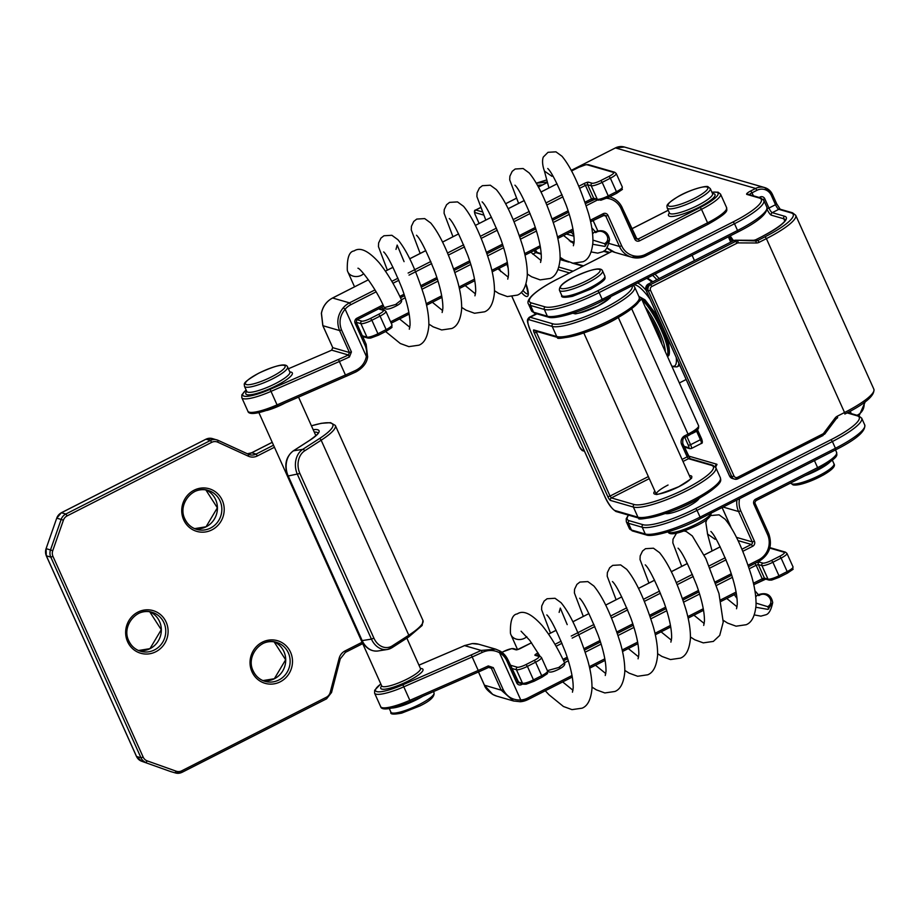 <?xml version="1.0" encoding="UTF-8"?>
<svg xmlns="http://www.w3.org/2000/svg" width="920" height="920" viewBox="0 0 920 920"><rect width="100%" height="100%" fill="white"/><g stroke="black" fill="none" stroke-linecap="round" stroke-linejoin="round"><path stroke-width="1.38" d="M699.108 498.364A18.906 3.818 155.8 0 1 687.447 506.782A18.906 3.818 155.8 0 1 665.413 513.498M542.685 184.862L537.418 185.288M536.233 183.195L546.997 182.091M546.399 180.078L545.433 180.331L546.399 180.067M380.846 683.997A28.819 5.83 -24.2 0 0 378.43 691.828A28.819 5.83 -24.2 0 0 402.879 684.79L410.469 701.719C383.249 712.804 380.995 708.216 380.661 706.663A30.716 6.21 -24.2 0 0 409.779 700.373L478.159 670.496A94.507 19.113 -24.2 0 0 488.278 665.931L493.315 667.655L503.182 689.597C506.943 696.808 512.808 700.281 520.778 700.005L499.537 652.751C493.982 649.853 488.209 649.738 482.218 652.429A94.507 19.113 155.8 0 1 472.086 656.995L403.707 686.872A30.716 6.21 155.8 0 1 374.589 693.151L374.659 690.276L380.811 683.928M355.499 370.472L355.994 371.864A92.609 18.733 155.8 0 1 346.058 376.337L277.679 406.214C250.47 417.346 248.216 412.758 247.882 411.205A30.716 6.21 -24.2 0 0 276.989 404.915L345.368 375.038A94.507 19.113 -24.2 0 0 355.499 370.472C361.399 367.551 365.022 362.871 366.367 356.431L345.126 309.178C339.871 315.548 338.686 322.483 341.561 329.981L351.428 351.934L349.428 356.971A94.507 19.113 155.8 0 1 339.308 361.537L270.917 391.414A30.716 6.21 155.8 0 1 241.81 397.693L241.868 394.818L246.1 389.953M520.409 701.719A20.792 19.803 -73.9 0 0 527.816 699.625L527.608 698.096A18.906 18.009 106.1 0 1 520.778 700.005L520.352 701.73L513.59 700.994L501.204 690.172L491.337 668.219L488.623 667.437M478.526 671.991L484.529 685.354L492.694 694.393A20.792 19.803 106.1 0 0 496.857 696.164L492.694 694.393M402.879 684.79L471.258 654.913A92.609 18.733 -24.2 0 0 481.183 650.44L495.673 649.14L499.928 650.957L499.537 652.751A18.906 18.009 106.1 0 1 506.874 660.939L516.729 682.881A3.783 3.599 106.1 0 0 521.536 684.595L522.755 683.974M472.167 643.586L464.508 645.621A34.971 7.072 155.8 0 1 460.92 647.197L419.002 665.16M376.084 291.858L350.808 304.716L349.497 302.864L332.568 297.999L368.391 279.783L332.66 297.999A20.792 19.803 106.1 0 0 321.448 313.363L322.909 325.737L332.775 347.691L349.45 352.509L339.584 330.556C336.386 322.379 337.605 314.789 343.252 307.774A20.792 19.803 -73.9 0 1 349.497 302.864L374.957 289.926M328.198 351.716L331.695 350.129L332.695 347.622L331.717 350.163A34.971 7.072 155.8 0 1 328.141 351.739L288.385 368.77L328.141 351.739M351.428 351.934L349.45 352.509L348.404 354.982L349.428 356.971M460.977 647.174L464.485 645.587L481.183 650.44L482.218 652.429M488.278 665.931L488.807 667.345L491.337 668.219L493.315 667.655M471.258 654.913L478.848 671.841L488.773 667.322A92.609 18.733 155.8 0 1 478.848 671.795L410.469 701.672L478.814 671.818M357.938 268.226C359.95 267.823 376.027 288.19 384.261 307.659L395.611 304.497L401.476 299.874C394.611 285.108 387.182 272.734 379.178 262.752C368.483 250.792 360.134 246.859 354.131 250.918C349.255 251.493 346.978 257.864 347.3 270.066A9.453 7.716 -7.7 0 0 347.599 271.296A9.453 7.716 -7.7 0 0 361.307 275.333A9.453 7.716 -7.7 0 0 363.664 273.665M591.203 251.942L597.758 253.138L602.428 251.861C605.601 251.217 607.982 247.112 609.581 239.556L604.831 246.399L592.779 244.283M592.94 240.12L604.589 243.673C612.755 238.935 603.382 227.228 595.734 232.633L594.619 232.058M560.119 257.335L564.431 260.084L572.964 263.189L583.015 261.74C588.558 259.578 591.847 253.115 592.905 242.362C593.112 234.151 591.686 224.641 588.639 213.831C580.117 186.599 571.228 167.405 561.993 156.25L555.944 151.834L548.009 152.306L543.651 156.699C543.018 156.78 541.202 162.334 544.456 171.097L551.954 176.306M546.687 669.116L547.4 670.645L558.739 667.494L564.615 662.86C557.75 648.106 550.309 635.731 542.317 625.749C531.61 613.789 523.261 609.845 517.27 613.916C512.382 614.48 510.105 620.862 510.439 633.052A9.453 7.716 -7.7 0 0 510.738 634.282A9.453 7.716 -7.7 0 0 524.434 638.319A9.453 7.716 -7.7 0 0 526.803 636.663M754.342 614.928L760.886 616.135L765.567 614.859C768.74 614.215 771.121 610.109 772.708 602.543L767.97 609.396L755.918 607.269M756.067 603.117L767.717 606.671C775.894 601.921 766.521 590.214 758.873 595.631L757.746 595.044M706.951 519.374L705.824 522.502L707.595 534.083L715.081 539.304M732.262 241.293L728.881 236.566M730.135 235.934L733.527 240.649L730.135 235.934M668.058 485.024A18.906 3.818 -24.2 0 0 656.27 494.028M689.344 475.582A20.792 4.209 155.8 0 1 678.891 486.68A20.792 4.209 155.8 0 1 659.26 493.948A20.792 4.209 155.8 0 1 654.867 491.084M575.425 312.397A18.906 3.818 -24.2 0 0 575.08 313.375M610.535 296.769A20.792 4.209 155.8 0 1 597.712 306.038A20.792 4.209 155.8 0 1 573.022 313.202M508.197 268.145A22.206 5.037 63 0 1 507.023 264.281M649.279 478.63L611.363 497.916L634.271 504.539A44.413 8.981 -24.2 0 0 685.803 488.681A44.413 8.981 -24.2 0 0 711.379 465.313L688.47 458.7L683.008 461.472M615.031 510.565A1.886 1.805 106.1 0 0 616.147 511.554L639.055 518.178A1.886 1.805 106.1 0 1 637.939 517.189A46.31 9.361 -24.2 0 0 686.872 503.022A46.31 9.361 -24.2 0 0 720.371 477.767L715.817 467.636A46.31 9.361 155.8 0 1 687.113 490.532A46.31 9.361 155.8 0 1 633.385 507.058L610.477 500.434A3.783 0.862 63 0 1 607.856 496.742L534.255 332.971A3.783 0.862 63 0 1 533.841 329.923L556.749 336.536L552.195 326.416L529.287 319.792A15.122 3.427 -117 0 0 530.943 332.016L604.543 495.788A15.122 3.427 -117 0 0 615.031 510.565L637.939 517.189L633.385 507.058A1.886 1.805 -73.9 0 1 634.271 504.539M715.817 467.636L712.667 465.186A1.886 1.805 106.1 0 0 711.379 465.313M536.912 313.835L530.173 317.262L553.081 323.886A44.413 8.981 -24.2 0 0 604.612 308.027A44.413 8.981 -24.2 0 0 632.017 285.832M533.841 329.923A1.886 1.805 106.1 0 0 534.957 330.901L557.865 337.525A1.886 1.805 106.1 0 1 556.749 336.536A46.31 9.361 -24.2 0 0 605.693 322.368A46.31 9.361 -24.2 0 0 639.181 297.114L634.627 286.983A46.31 9.361 155.8 0 1 605.923 309.879A46.31 9.361 155.8 0 1 552.195 326.416A1.886 1.805 -73.9 0 1 553.081 323.886M522.882 290.421A20.32 4.611 -117 0 0 527.965 293.928M638.376 300.564A44.413 8.981 155.8 0 1 603.934 324.817A44.413 8.981 155.8 0 1 559.153 337.398M719.567 481.217A44.413 8.981 155.8 0 1 685.112 505.471A44.413 8.981 155.8 0 1 640.343 518.052M480.102 207.862L475.835 210.024L481.769 211.738M697.797 430.433L701.592 438.771C702.696 441.922 702.558 443.497 701.189 443.52A4.726 1.069 -117 0 0 700.431 439.714L696.635 431.261L691.932 433.653M526.021 283.946A22.206 5.037 63 0 1 521.306 292.261M569.514 272.941L558.003 269.617M483.253 214.946L474.961 212.554A2.841 0.644 -117 0 0 475.272 214.843L479.136 223.456M499.261 268.226L500.779 271.595M512.049 296.7L579.6 446.993A2.841 0.644 -117 0 0 581.566 449.765L584.142 450.512M684.031 446.338L688.7 447.683A2.841 0.644 -117 0 0 688.39 445.395L684.813 437.437M682.088 459.425L687.159 456.849L681.662 444.601A6.612 6.302 -73.9 0 1 684.744 435.781L688.022 434.113L631.695 308.763M537.659 331.683L536.452 332.304L610.052 496.064L648.358 476.583M541.247 254.138L535.877 252.586L532.784 254.161M558.889 267.087L572.999 271.17M582.843 266.167L571.895 262.993M568.744 262.085L560.061 259.578M684.952 437.31L688.332 435.631L688.022 434.113A17.008 3.438 -24.2 0 0 698.579 425.695C698.763 429.571 698.797 429.306 688.332 435.631L685.112 437.23M682.824 443.773L688.332 455.917L687.159 456.849L688.47 458.7A1.886 1.805 106.1 0 1 689.758 458.562L712.667 465.186M686.837 436.39L690.586 444.716L700.431 439.714L701.592 438.771L697.716 430.272M698.579 425.695L641.286 298.229A17.008 3.438 155.8 0 1 638.434 301.978M536.394 313.685L529.287 317.296A17.008 3.864 63 0 1 530.173 317.262A1.886 1.805 -73.9 0 0 529.287 319.792M536.084 331.223L536.452 332.304L534.255 332.971M607.856 496.742L610.052 496.064L611.363 497.916A1.886 1.805 -73.9 0 0 610.477 500.434M541.213 253.632L537.165 252.459A1.886 1.805 -73.9 0 0 535.877 252.586A4.726 1.069 63 0 1 534.002 250.562M475.191 214.682L475.18 214.785C474.087 211.646 474.225 210.059 475.594 210.036A4.726 1.069 63 0 1 475.835 210.024A1.886 1.805 106.1 0 0 474.961 212.554M688.39 445.395L690.586 444.716A4.726 1.069 63 0 1 691.345 448.523L701.189 443.52A4.726 1.069 -117 0 1 700.948 443.532M697.463 429.536L697.808 430.33L696.635 431.261A4.726 1.069 63 0 1 696.348 430.594M584.476 451.26L582.682 450.742A1.886 1.805 -73.9 0 1 581.566 449.765M479.09 223.48L475.272 214.843M688.7 447.683A1.886 1.805 106.1 0 0 689.816 448.661L684.365 447.085M530.943 332.016L530.863 331.959C526.803 320.551 526.447 320.275 529.287 317.296M682.744 443.612L682.835 443.67C682.49 439.415 683.226 437.299 685.055 437.299L684.744 435.781M690.081 458.723L682.835 443.67L681.662 444.601M638.974 296.642A1.886 1.805 -73.9 0 1 639.423 296.711L641.286 298.229M772.501 194.591L776.687 203.768L775.514 204.711L771.339 195.419A11.339 10.799 106.1 0 0 756.953 190.302L752.031 192.797L753.376 195.81M784.771 221.018L783.771 218.776L771.351 215.188A6.612 1.506 63 0 1 767.119 209.472M737.541 230.483L734.505 223.732L599.15 292.571L602.186 299.334L737.541 230.483A47.254 9.556 -24.2 0 0 766.843 207.126C767.958 213.417 758.298 221.708 737.851 232.012L737.541 230.483M844.548 412.516L766.394 238.625L759.161 242.305A6.612 6.302 -73.9 0 1 756.32 242.983L738.242 242.903A2.841 2.702 106.1 0 0 737.023 243.19L651.855 286.511A2.841 2.702 106.1 0 0 650.532 290.294L733.999 476.008A2.841 2.702 106.1 0 0 737.598 477.296L822.768 433.975A2.841 2.702 106.1 0 0 823.745 433.147L835.026 418.128A6.612 6.302 -73.9 0 1 837.315 416.197L844.548 412.516A47.254 9.556 -24.2 0 0 873.85 389.16C874.966 395.45 865.306 403.753 844.859 414.046L844.548 412.516M547.365 316.204L544.329 309.453L530.529 305.463L533.566 312.214L547.365 316.204A47.254 9.556 -24.2 0 0 602.186 299.334L602.496 300.851C582.383 311.684 554.311 319.746 548.481 317.181A1.886 1.805 -73.9 0 1 547.365 316.204M569.33 240.752L574.091 242.132M604.13 250.815L609.799 252.448M573.965 236.21L566.467 234.048M700.269 518.65L835.728 449.799L835.429 448.281L832.393 441.519L697.038 510.37L700.074 517.12L835.429 448.281A47.254 9.556 -24.2 0 0 864.719 424.913C865.835 431.216 856.175 439.507 835.728 449.799L700.431 518.569M612.087 251.332L557.543 279.082A45.356 9.177 -24.2 0 0 531.415 302.933L545.215 306.923A45.356 9.177 -24.2 0 0 597.839 290.731L733.194 221.881A45.356 9.177 -24.2 0 0 759.322 198.018L746.902 194.43A6.612 1.334 155.8 0 1 750.72 190.958L755.642 188.45L615.422 147.913L571.228 170.395L615.261 147.993M538.384 187.047L547.147 182.597L538.407 187.082M516.143 198.409L505.597 203.768M569.952 232.277L572.01 232.875M628.624 515.154A45.356 9.177 -24.2 0 0 629.292 520.731A1.886 1.805 -73.9 0 0 628.418 523.25L631.453 530.012L645.254 533.991L642.217 527.24L628.418 523.25A47.254 9.556 155.8 0 1 626.336 521.755L629.372 528.517A47.254 9.556 -24.2 0 0 631.453 530.012A1.886 1.805 -73.9 0 0 632.569 530.99L646.369 534.98A1.886 1.805 -73.9 0 1 645.254 533.991A47.254 9.556 -24.2 0 0 700.074 517.12L700.373 518.65C680.271 529.483 652.199 537.544 646.369 534.98M602.393 300.863L737.851 232.012L602.554 300.771M686.159 379.511L679.374 382.961L686.147 379.477M688.379 456.009L716.657 464.186A6.612 1.334 155.8 0 1 714.978 466.451M629.292 520.731L643.103 524.722A45.356 9.177 -24.2 0 0 695.727 508.518L831.082 439.679A45.356 9.177 -24.2 0 0 857.21 415.817L847.09 412.896M756.32 242.983L755.814 240.948L753.606 240.304L735.54 240.212L755.814 240.948A4.726 4.497 106.1 0 0 757.85 240.453L765.083 236.773A45.356 9.177 -24.2 0 0 791.211 212.922L778.791 209.323L772.236 212.669L784.656 216.257A37.8 7.647 155.8 0 1 762.875 236.141L755.642 239.821L757.85 240.453L759.161 242.305M737.023 243.19L735.712 241.339L733.505 240.706L648.335 284.027L650.543 284.659L735.712 241.339A4.726 4.497 -73.9 0 1 737.748 240.856L738.242 242.903M759.149 197.478L759.989 197.052A3.783 3.599 -73.9 0 1 764.784 198.755L768.959 208.046L775.514 204.711A4.726 1.069 63 0 0 778.791 209.323A1.886 1.805 -73.9 0 1 780.079 209.196L792.499 212.784A1.886 1.805 -73.9 0 0 791.211 212.922M824.607 434.125L737.966 478.745M850.195 411.228L851.253 413.597M857.037 415.265L857.865 414.851A11.339 10.799 106.1 0 0 864.018 402.649M650.532 290.294L648.347 290.973L646.139 290.329L729.594 476.042L731.803 476.686L648.347 290.973A4.726 4.497 -73.9 0 1 650.543 284.659L651.855 286.511M785.323 219.857A35.914 7.268 -24.2 0 0 783.771 218.776A1.886 1.805 -73.9 0 1 784.656 216.257M873.85 389.16L795.696 215.268A47.254 9.556 155.8 0 1 766.394 238.625L765.083 236.773M695.727 508.518L697.038 510.37A47.254 9.556 155.8 0 1 642.217 527.24A1.886 1.805 -73.9 0 1 643.103 524.722M531.415 302.933A1.886 1.805 -73.9 0 0 530.529 305.463A47.254 9.556 155.8 0 1 528.448 303.968L531.484 310.718A47.254 9.556 -24.2 0 0 533.566 312.214A1.886 1.805 -73.9 0 0 534.681 313.191L548.481 317.181M597.839 290.731L599.15 292.571A47.254 9.556 155.8 0 1 544.329 309.453A1.886 1.805 -73.9 0 1 545.215 306.923M746.902 194.43A1.886 1.805 106.1 0 1 748.19 194.304L760.61 197.892L763.807 200.364A47.254 9.556 155.8 0 1 734.505 223.732L733.194 221.881M847.699 412.574L858.486 415.69L861.683 418.163A47.254 9.556 155.8 0 1 832.393 441.519L831.082 439.679M624.404 147.027A13.225 12.604 106.1 0 0 615.422 147.913L624.404 147.027L764.623 187.553A13.225 12.604 -73.9 0 1 772.432 194.43L776.687 203.768L780.229 209.265M756.953 190.302L755.642 188.45A13.225 12.604 -73.9 0 1 764.623 187.553L772.512 194.488L771.339 195.419M729.525 475.881L729.594 476.042A4.726 4.497 106.1 0 0 732.389 478.503L734.597 479.136A4.726 4.497 -73.9 0 1 731.803 476.686L733.999 476.008M822.768 433.975L823.067 435.493L737.806 478.825A4.726 4.497 -73.9 0 1 734.597 479.136L737.909 478.814L737.598 477.296M648.335 284.027A4.726 4.497 106.1 0 0 646.139 290.329L648.335 284.027M735.54 240.212A4.726 4.497 106.1 0 0 733.505 240.706L735.54 240.212M755.642 239.821A4.726 4.497 -73.9 0 1 753.606 240.304L755.642 239.821M767.176 208.702L768.959 208.046A4.726 1.069 -117 0 0 772.236 212.669A1.886 1.805 -73.9 0 0 771.351 215.188M750.72 190.958L752.031 192.797A4.726 0.954 -24.2 0 0 749.306 194.626M858.153 415.587L857.865 414.851M835.889 419.106L837.625 417.726L837.315 416.197M823.745 433.147L824.711 434.125L835.992 419.106L835.026 418.128M760.61 197.892A1.886 1.805 106.1 0 0 759.322 198.018M612.042 251.309L557.543 279.082M858.486 415.69A1.886 1.805 106.1 0 0 857.21 415.817M715.61 465.911A1.886 1.805 -73.9 0 1 716.657 464.186M648.174 284.108L733.344 240.787M735.448 240.223L753.56 240.292M755.492 239.89L762.875 236.141M762.726 236.221L762.783 236.141C787.934 222.732 785.829 218.281 785.335 219.834L785.358 219.914M763.163 199.387L764.784 198.755M760.265 197.8L759.989 197.052M791.913 483.909A23.621 4.784 -24.2 0 0 816.88 476.675A23.621 4.784 -24.2 0 0 833.968 463.795C835.797 466.095 832.232 469.844 823.296 475.03C808.438 482.586 798.341 485.875 793.029 484.886L790.866 483.161A23.621 4.784 -24.2 0 0 791.913 483.909M833.014 466.279A21.735 4.393 155.8 0 1 817.236 478.135A21.735 4.393 155.8 0 1 794.317 484.759M667.195 207.966C667.103 205.528 664.562 205.275 677.718 196.811C689.781 189.451 707.779 185.046 708.135 186.863L710.286 188.6A23.621 4.784 155.8 0 1 693.197 201.48A23.621 4.784 155.8 0 1 668.231 208.713A23.621 4.784 155.8 0 1 667.195 207.966L669.472 213.026A23.621 4.784 -24.2 0 0 670.507 213.773A23.621 4.784 -24.2 0 0 695.474 206.54A23.621 4.784 -24.2 0 0 712.563 193.66L712.644 193.89M669.116 206.183A21.735 4.393 -24.2 0 0 694.335 198.421A21.735 4.393 -24.2 0 0 706.847 186.99A21.735 4.393 -24.2 0 0 681.639 194.752A21.735 4.393 -24.2 0 0 669.116 206.183M712.529 193.568A25.518 5.163 155.8 0 1 713.92 193.763A25.518 5.163 155.8 0 1 699.223 207.184A25.518 5.163 155.8 0 1 669.622 216.303A25.518 5.163 155.8 0 1 669.426 212.934M636.019 238.326L638.261 238.97L700.189 207.471A28.819 5.83 -24.2 0 0 716.795 192.303A28.819 5.83 -24.2 0 0 711.953 192.303M830.058 461.943A23.621 4.784 155.8 0 1 805.264 475.582M668.242 210.289L631.752 228.85M608.959 243.432L619.447 246.456L605.797 216.073L607.982 215.395L621.644 245.789A18.906 18.009 106.1 0 0 645.644 254.322L707.572 222.824L707.882 224.342L646.001 255.771M622.276 207.886L635.938 238.177L634.765 239.108A3.783 3.599 106.1 0 0 639.572 240.821L638.261 238.97A1.886 1.805 106.1 0 1 636.973 239.096L622.196 207.724A20.792 19.803 -73.9 0 0 609.925 196.937L609.638 196.845A20.792 19.803 -73.9 0 1 609.925 196.937C615.572 198.674 619.7 202.296 622.288 207.782L621.115 208.713A18.906 18.009 106.1 0 0 606.671 198.294M357.144 319.769L361.778 321.115A7.555 1.529 -24.2 0 0 370.553 318.412L378.752 314.237A7.555 1.529 -24.2 0 0 383.111 310.259L379.523 309.223A3.783 0.759 -24.2 0 1 380.707 307.786M362.342 335.8L366.965 337.134L360.893 323.633L356.27 322.299M378.143 335.294L370.599 338.1L368.08 338.123A1.886 1.805 -73.9 0 1 366.965 337.134A9.453 1.909 -24.2 0 0 377.936 333.764L378.235 335.294L386.446 331.119C394.645 325.645 391.046 328.612 392 324.921A9.453 1.909 -24.2 0 1 386.135 329.59L380.063 316.089L371.864 320.252L377.936 333.764L386.135 329.59L386.446 331.119L378.292 335.214M590.283 220.248L603.186 213.693L603.497 215.211L590.617 221.72M557.808 238.452L573.24 230.598L557.796 238.406M540.419 247.25L524.986 255.093M507.598 263.936L492.177 271.791L507.61 263.983M459.367 288.523L474.8 280.669L459.356 288.477M441.979 297.321L426.546 305.164M409.159 314.007L391.195 323.15M590.629 221.755L604.681 215.084A1.886 1.805 106.1 0 1 605.797 216.073L603.255 215.337M593.124 220.489L597.678 230.609L593.078 220.512M645.644 254.322L645.943 255.852L631.73 257.255A20.792 19.803 -73.9 0 0 645.851 255.852L707.882 224.342C732.676 210.45 725.65 209.967 726.616 207.632A30.716 6.21 -24.2 0 1 707.572 222.824L701.5 209.311L639.572 240.821M634.765 239.108L621.115 208.713M597.517 199.985A18.906 18.009 106.1 0 0 597.115 200.18L586.212 205.723M569.273 214.348L553.403 222.421M536.452 231.035L520.593 239.108M503.642 247.721L487.772 255.794M470.822 264.419L454.963 272.481M438.012 281.106L422.153 289.179M405.202 297.792L401.419 299.724M384.663 308.246L383.007 309.085L383.341 309.833M390.597 321.816L408.894 312.512M426.213 303.703L441.703 295.826M459.022 287.017L474.524 279.128M491.843 270.319L507.334 262.441M524.653 253.632L540.143 245.755M557.462 236.946L572.964 229.057M607.982 215.395A3.783 3.599 106.1 0 0 603.186 213.693M726.616 207.632L720.544 194.131A30.716 6.21 155.8 0 1 701.5 209.311L700.189 207.471M755.872 500.664L755.665 499.134L817.592 467.624L817.903 469.154L756.021 500.583M755.665 499.134A3.783 3.599 106.1 0 0 753.894 504.171L767.556 534.566A18.906 18.009 106.1 0 1 758.735 559.797L748.167 565.167M814.453 460.621L817.592 467.624A30.716 6.21 -24.2 0 0 836.636 452.444L835.509 449.914M739.577 498.709A18.906 18.009 106.1 0 0 740.772 510.853L754.434 541.247L752.238 541.914L738.576 511.531L723.143 507.069M742.854 551.275L752.663 546.284A3.783 3.599 106.1 0 0 754.434 541.247M726.087 559.808L710.044 567.973M693.266 576.495L677.223 584.66M660.456 593.193L644.414 601.346M627.647 609.88L611.605 618.033M594.826 626.566L572.159 638.101M562.016 643.252L556.094 646.277M539.223 654.856L538.89 655.937M562.971 659.364L567.203 657.213M584.096 648.623L600.012 640.527M616.906 631.936L632.833 623.841M649.727 615.238L665.643 607.143M682.536 598.552L698.452 590.456M715.346 581.865L731.273 573.769M755.056 503.343L768.729 533.634L767.556 534.566M722.154 507.575L731.434 528.229M736.425 537.349L752.238 541.914A1.886 1.805 106.1 0 1 751.352 544.444L738.035 540.592M510.381 665.206L517.327 667.219A7.555 1.529 -24.2 0 0 526.102 664.516L534.301 660.341A7.555 1.529 -24.2 0 0 538.66 656.362L535.072 655.327A3.783 0.759 -24.2 0 1 537.245 653.338L538.085 652.912M554.967 644.333L561.154 641.182M571.251 636.042L593.963 624.496M610.719 615.974L626.784 607.798M643.54 599.276L659.594 591.111M676.349 582.59L692.404 574.425M709.159 565.903L725.224 557.738M741.98 549.205L751.352 544.444L752.663 546.284M720.222 546.848L704.122 555.036M687.401 563.534L671.301 571.722M654.591 580.221L638.491 588.42L654.568 580.186M605.659 605.072L621.759 596.884L605.682 605.107M572.849 621.759L588.949 613.571L572.861 621.793M556.151 630.292L548.561 634.156M517.304 649.692L531.53 642.769L520.248 648.554M501.998 652.337L503.666 651.486A7.555 1.529 -24.2 0 1 512.44 648.784L516.028 649.831A3.783 0.759 -24.2 0 0 520.409 648.473M517.891 681.904L522.514 683.249L516.442 669.737L511.819 668.403M754.986 503.182L768.729 533.634C772.719 545.433 769.499 554.668 759.046 561.315L748.638 566.559M731.722 575.172L715.829 583.257L731.733 575.207M698.912 591.859L683.008 599.943M666.103 608.545L650.198 616.63M617.4 633.362L633.293 625.278L617.389 633.328M600.472 641.93L584.568 650.014M567.651 658.616L563.603 660.675M533.68 681.398L526.148 684.204L523.629 684.227A1.886 1.805 -73.9 0 1 522.514 683.249A9.453 1.909 -24.2 0 0 533.473 679.869L533.784 681.398L541.983 677.223C550.194 671.749 546.595 674.728 547.538 671.025A9.453 1.909 -24.2 0 1 541.684 675.694L535.612 662.193L527.413 666.367L533.473 679.869L541.684 675.694L541.983 677.223L533.841 681.317M740.772 510.853L738.576 511.531A20.792 19.803 -73.9 0 1 736.931 500.054M614.894 252.39L606.981 247.836A20.792 19.803 106.1 0 0 614.894 252.39L631.73 257.255A20.792 19.803 -73.9 0 1 619.447 246.456L621.644 245.789M526.102 664.516L527.413 666.367A9.453 1.909 155.8 0 1 516.442 669.737A1.886 1.805 -73.9 0 1 517.327 667.219M547.538 671.025L541.477 657.524A9.453 1.909 155.8 0 1 535.612 662.193L534.301 660.341M370.553 318.412L371.864 320.252A9.453 1.909 155.8 0 1 360.893 323.633A1.886 1.805 -73.9 0 1 361.778 321.115M392 324.921L385.928 311.409A9.453 1.909 155.8 0 1 380.063 316.089L378.752 314.237M635.938 238.268A1.886 1.805 106.1 0 0 636.973 239.096M604.681 215.084A1.886 1.805 106.1 0 0 603.554 215.142M382.272 309.522L383.007 309.085L381.754 307.257M383.111 310.259A1.886 1.805 106.1 0 1 384.387 310.132L380.799 309.097A1.886 1.805 106.1 0 0 379.523 309.223M836.636 452.444C835.67 454.779 842.697 455.262 817.903 469.154L755.964 500.652L753.894 504.171M748.65 566.605L759.046 561.315L758.735 559.797M537.809 655.626L538.556 655.189L537.245 653.338M538.66 656.362A1.886 1.805 106.1 0 1 539.936 656.236L536.348 655.201A1.886 1.805 106.1 0 0 535.072 655.327M516.028 649.831A1.886 1.805 -73.9 0 1 517.086 649.646M512.44 648.784A1.886 1.805 -73.9 0 1 513.716 648.657L511.842 648.577L503.504 651.567M503.666 651.486L501.963 652.303M422.591 696.417A23.621 4.784 155.8 0 1 417.093 699.442A23.621 4.784 155.8 0 1 392.138 708.043M419.37 704.501A23.621 4.784 -24.2 0 0 434.022 692.829C434.642 696.785 429.858 701.178 419.681 706.031L401.729 713.103C393.553 714.668 389.953 714.357 390.919 712.195A23.621 4.784 -24.2 0 0 419.37 704.501M244.478 386.342C244.766 383.824 240.476 383.789 258.83 373.14C276.598 364.964 286.189 362.917 287.58 366.976A23.621 4.784 155.8 0 1 272.93 378.66A23.621 4.784 155.8 0 1 244.478 386.342L246.755 391.414A23.621 4.784 -24.2 0 0 275.207 383.721A23.621 4.784 -24.2 0 0 289.858 372.048L289.926 372.278M271.618 376.809A21.735 4.393 -24.2 0 0 284.142 365.378A21.735 4.393 -24.2 0 0 258.923 373.14A21.735 4.393 -24.2 0 0 246.399 384.572A21.735 4.393 -24.2 0 0 271.618 376.809M258.911 412.678L381.697 685.906A21.263 4.301 -24.2 0 0 407.296 678.983A21.263 4.301 -24.2 0 0 420.486 668.472A23.149 4.681 155.8 0 1 408.606 680.834A23.149 4.681 155.8 0 1 386.917 688.884A23.149 4.681 155.8 0 1 381.697 685.906L381.857 686.147M285.039 403.052A21.263 4.301 155.8 0 1 283.624 403.788A21.263 4.301 155.8 0 1 266.904 410.435M246.146 390.057A28.819 5.83 -24.2 0 0 246.491 396.37A28.819 5.83 -24.2 0 0 270.101 389.332L277.679 406.26L346.058 376.337M289.811 371.956A25.518 5.163 155.8 0 1 276.517 385.572A25.518 5.163 155.8 0 1 252.77 394.416A25.518 5.163 155.8 0 1 246.721 391.322M270.101 389.332L338.479 359.455A92.609 18.733 -24.2 0 0 348.404 354.982L331.717 350.163M540.96 192.004L557.06 183.816L540.983 192.038M524.273 200.548L508.173 208.736M491.452 217.235L475.352 225.423L491.441 217.2M442.52 242.075L458.62 233.887L442.543 242.109M425.834 250.619L409.733 258.808M393.012 267.306L385.422 271.17M391.828 281.336L398.015 278.196M408.123 273.056L430.836 261.498M447.591 252.977L463.645 244.812M480.401 236.29L496.455 228.125M513.21 219.604L529.276 211.427M546.031 202.906L562.085 194.741M578.841 186.219L584.12 183.54A3.783 0.759 -24.2 0 1 588.501 182.183L592.089 183.218A7.555 1.529 -24.2 0 0 600.863 180.527L609.063 176.352A7.555 1.529 -24.2 0 0 613.421 172.373L587.202 164.795A7.555 1.529 -24.2 0 0 578.427 167.498L571.55 170.993M779.171 577.277L787.474 573.102L787.175 571.584L781.103 558.072L772.892 562.246L778.964 575.747L787.175 571.584A9.453 1.909 -24.2 0 0 793.029 566.904C791.637 571.113 796.513 566.778 787.474 573.102L779.332 577.197M762.588 580.209A3.783 0.759 155.8 0 1 765.543 579.071A1.886 1.805 -73.9 0 1 764.416 578.093L768.005 579.128L761.932 565.616L758.344 564.581L764.416 578.093L762.22 578.76L756.148 565.259L749.351 568.721M765.796 579.117L753.744 584.706M720.946 601.438L736.368 593.595L720.935 601.404M703.547 610.236L688.125 618.091M670.737 626.934L655.304 634.777L670.737 626.969M637.928 643.62L622.495 651.463M589.685 668.196L605.119 660.353L589.685 668.161M572.297 677.005L527.965 699.545M608.453 197.409L616.756 193.234L616.446 191.705L610.374 178.204L602.174 182.367L608.246 195.88L616.446 191.705A9.453 1.909 -24.2 0 0 622.311 187.036C620.919 191.245 625.795 186.898 616.756 193.234L608.615 197.328M591.859 200.341A3.783 0.759 155.8 0 1 594.814 199.203M585.028 202.181L591.502 198.892L591.801 200.41L585.499 203.573M568.594 212.175L552.69 220.259L568.606 212.221M535.773 228.861L519.88 236.957M487.082 253.678L502.975 245.594L487.059 253.644M454.261 270.377L470.166 262.28L454.25 270.33M437.334 278.933L421.44 287.029M404.524 295.63L400.464 297.689M383.617 306.256L357.247 319.677M356.281 322.437L366.148 344.287L364.987 345.218L355.12 323.265L356.201 322.276M341.561 329.981L339.584 330.556L322.828 325.68L321.367 313.329C322.759 306.394 326.497 301.288 332.568 297.999M754.894 563.431L756.148 565.259L758.344 564.581A1.886 1.805 -73.9 0 1 759.23 562.062L762.818 563.097A7.555 1.529 -24.2 0 0 771.581 560.395L779.792 556.221A7.555 1.529 -24.2 0 0 784.139 552.253L769.764 548.09M759.23 562.062A3.783 0.759 -24.2 0 0 755.952 562.89M508.035 660.1L517.903 681.95L516.729 682.881M484.46 685.193L501.204 690.172L503.182 689.597M527.608 698.096L572.033 675.498M589.352 666.689L604.842 658.812M622.161 650.003L637.652 642.125M654.971 633.317L670.473 625.428M687.792 616.619L703.282 608.741M720.601 599.932L736.092 592.054M753.411 583.245L762.22 578.76L762.53 580.29L753.756 584.752M732.4 577.334L716.542 585.407M699.591 594.032L683.721 602.094M666.77 610.719L650.911 618.792M633.96 627.405L618.102 635.478M601.151 644.092L585.281 652.165M568.33 660.79L564.547 662.71M338.479 359.455L346.058 376.383L356.028 371.887C363.159 367.804 367.034 362.71 367.678 356.592L366.367 356.431A18.906 18.009 106.1 0 0 364.987 345.218M382.984 304.945L356.879 318.228A3.783 3.599 106.1 0 0 355.12 323.265M399.843 296.378L404.064 294.227M420.957 285.625L436.885 277.529M453.778 268.939L469.694 260.843M486.588 252.252L502.504 244.156M519.397 235.566L535.325 227.458M552.218 218.868L568.134 210.772M598.391 200.238A1.886 1.805 -73.9 0 1 597.275 199.249A9.453 1.909 -24.2 0 0 608.246 195.88L608.545 197.409L600.909 200.215L594.803 199.191A1.886 1.805 -73.9 0 1 593.688 198.214L597.275 199.249L591.215 185.748L587.627 184.713L593.688 198.214L591.502 198.892L585.43 185.38L579.726 188.289M562.948 196.822L546.905 204.976M530.139 213.509L514.096 221.662M497.317 230.195L481.275 238.361M464.508 246.882L448.466 255.047M431.698 263.58L409.02 275.114M398.877 280.267L392.955 283.279M350.808 304.716A18.906 18.009 106.1 0 0 345.126 309.178L343.252 307.774M768.005 579.128A9.453 1.909 -24.2 0 0 778.964 575.747L779.274 577.277L771.627 580.094L769.12 580.106A1.886 1.805 -73.9 0 1 768.005 579.128M771.581 560.395L772.892 562.246A9.453 1.909 155.8 0 1 761.932 565.616A1.886 1.805 -73.9 0 1 762.818 563.097M793.029 566.904L786.956 553.403A9.453 1.909 155.8 0 1 781.103 558.072L779.792 556.221M600.863 180.527L602.174 182.367A9.453 1.909 155.8 0 1 591.215 185.748A1.886 1.805 -73.9 0 1 592.089 183.218M622.311 187.036L616.239 173.523A9.453 1.909 155.8 0 1 610.374 178.204L609.063 176.352M499.962 650.981A20.792 19.803 -73.9 0 1 507.955 659.939L506.874 660.939M495.673 649.14L478.848 644.276A20.792 19.803 106.1 0 0 472.282 643.586M356.879 318.228L356.293 322.334L366.148 344.287L367.586 356.558M571.527 170.959L578.335 167.498L585.971 164.68L588.478 164.668A1.886 1.805 106.1 0 0 587.202 164.795M588.478 164.668L614.709 172.247A1.886 1.805 106.1 0 0 613.421 172.373M383.628 306.303L357.086 319.757M322.828 325.68L332.706 347.53M584.12 183.54L585.43 185.38L587.627 184.713A1.886 1.805 -73.9 0 1 588.501 182.183M418.979 665.125L460.92 647.197M769.89 547.63L785.427 552.126A1.886 1.805 106.1 0 0 784.139 552.253M520.226 682.744A1.886 1.805 -73.9 0 1 517.903 682.042M520.892 683.433L521.536 684.595M396.451 304.06A1.886 0.621 61.7 0 1 396.658 305.716A1.886 0.621 61.7 0 1 396.52 305.739M604.589 243.673L605.67 245.916M559.59 667.046A1.886 0.621 61.7 0 1 559.785 668.702A1.886 0.621 61.7 0 1 559.647 668.725M767.717 606.671L768.809 608.913M604.842 276.023C604.555 278.553 608.844 278.576 590.49 289.225L572.55 296.297C564.374 297.861 560.763 297.551 561.74 295.389A23.621 4.784 -24.2 0 0 590.192 287.695A23.621 4.784 -24.2 0 0 604.842 276.023L602.565 270.952A23.621 4.784 155.8 0 1 587.914 282.635A23.621 4.784 155.8 0 1 559.463 290.329C558.842 286.373 563.626 281.968 573.804 277.115C591.583 268.95 601.174 266.892 602.565 270.952M573.907 277.115A21.735 4.393 -24.2 0 0 561.384 288.546A21.735 4.393 -24.2 0 0 586.603 280.784A21.735 4.393 -24.2 0 0 599.127 269.353A21.735 4.393 -24.2 0 0 573.907 277.115M668.046 531.898A23.621 4.784 -24.2 0 0 696.417 524.066A23.621 4.784 -24.2 0 0 711.102 513.188M274.447 678.719A20.32 19.354 -73.9 0 1 262.901 680.593L274.355 678.719L285.637 659.789L274.102 641.827A20.32 19.354 -73.9 0 1 285.729 659.847A20.32 19.354 -73.9 0 1 274.447 678.719M206.16 526.769A20.32 19.354 -73.9 0 1 194.614 528.643L206.068 526.769L217.35 507.828L205.815 489.877A20.32 19.354 -73.9 0 1 217.43 507.897A20.32 19.354 -73.9 0 1 206.16 526.769M253.149 670.979A20.32 19.354 106.1 0 0 265.063 681.363A20.32 19.354 106.1 0 0 278.863 679.995A20.32 19.354 106.1 0 0 288.351 652.878A20.32 19.354 106.1 0 0 276.356 642.332A20.32 19.354 106.1 0 0 262.556 643.701M251.988 671.807A22.206 21.16 -73.9 0 1 262.349 642.171A22.206 21.16 -73.9 0 1 290.536 652.199A22.206 21.16 -73.9 0 1 280.174 681.846A22.206 21.16 -73.9 0 1 251.988 671.807M184.851 519.029A20.32 19.354 106.1 0 0 196.776 529.414A20.32 19.354 106.1 0 0 210.577 528.045A20.32 19.354 106.1 0 0 220.052 500.928A20.32 19.354 106.1 0 0 208.058 490.383A20.32 19.354 106.1 0 0 194.269 491.751M183.689 519.857A22.206 21.16 -73.9 0 1 194.062 490.222A22.206 21.16 -73.9 0 1 222.249 500.25A22.206 21.16 -73.9 0 1 211.887 529.897A22.206 21.16 -73.9 0 1 183.689 519.857M150.064 648.646A20.32 19.354 -73.9 0 1 138.517 650.509L149.971 648.646L161.264 629.706L149.718 611.754A20.32 19.354 -73.9 0 1 161.345 629.774A20.32 19.354 -73.9 0 1 150.064 648.646M128.766 640.895A20.32 19.354 106.1 0 0 140.679 651.291A20.32 19.354 106.1 0 0 154.48 649.922A20.32 19.354 106.1 0 0 163.967 622.794A20.32 19.354 106.1 0 0 151.972 612.248A20.32 19.354 106.1 0 0 138.172 613.617M127.604 641.734A22.206 21.16 -73.9 0 1 137.965 612.087A22.206 21.16 -73.9 0 1 166.152 622.127A22.206 21.16 -73.9 0 1 155.79 651.762A22.206 21.16 -73.9 0 1 127.604 641.734M330.843 423.096A45.356 9.177 -24.2 0 0 311.431 425.81L321.275 423.315L330.533 422.659L335.328 425.442A47.254 9.556 155.8 0 1 321.16 440.209L304.658 450.834A17.008 13.34 80.9 0 0 299.909 473.501L373.888 638.112A17.008 13.34 80.9 0 0 392.299 645.84L408.802 635.214L321.16 440.209A1.886 1.104 -122.8 0 0 319.251 438.702A45.356 9.177 -24.2 0 0 330.843 423.096M318.009 433.055A28.347 5.739 -24.2 0 0 316.836 432.296A28.347 5.739 -24.2 0 0 314.249 432.089M313.179 429.697A30.245 6.118 155.8 0 1 317.722 429.778A30.245 6.118 155.8 0 1 309.983 440.174L293.48 450.811L302.749 449.339L319.251 438.702M274.447 447.258L257.404 455.929A11.339 10.799 -73.9 0 1 248.273 456.159L217.798 442.198A7.555 7.199 106.1 0 0 211.703 442.347L210.392 440.496L205.976 439.219L61.421 512.75L65.837 514.027L210.392 440.496A9.453 9.005 -73.9 0 1 218.005 440.312L248.503 454.284A9.453 9.005 106.1 0 0 256.094 454.077L273.527 445.211M211.703 442.347L67.148 515.878A7.555 7.199 106.1 0 0 63.399 520.214L52.75 550.666A7.555 7.199 106.1 0 0 52.98 556.416L143.163 757.091A7.555 7.199 106.1 0 0 147.234 760.886L176.191 771.19A7.555 7.199 106.1 0 0 181.723 770.81L326.278 697.291L326.589 698.809L182.091 772.259M52.98 556.416L50.784 557.094L46.368 555.818L136.551 756.493L140.967 757.769L50.784 557.094A9.453 9.005 -73.9 0 1 50.508 549.907L61.145 519.443L56.729 518.167L46.092 548.63L52.75 550.666M299.909 473.501L288.202 475.985L362.181 640.596L371.438 639.124L297.459 474.513A18.906 14.823 -99.1 0 1 302.749 449.339A1.886 1.104 -122.8 0 1 304.658 450.834M326.278 697.291A7.555 7.199 106.1 0 0 330.222 692.346L339.135 658.341A11.339 10.799 -73.9 0 1 345.034 650.923L362.077 642.263M392.299 645.84A1.886 1.104 57.2 0 1 392.161 647.611L408.664 636.985A1.886 1.104 57.2 0 0 408.802 635.214A47.254 9.556 -24.2 0 0 422.959 620.448L335.328 425.442M272.239 442.347L251.677 452.801L256.094 454.077L257.404 455.929M362.675 643.586L345.402 652.372M136.482 756.332L136.551 756.493A9.453 9.005 106.1 0 0 141.634 761.231L170.602 771.546A9.453 9.005 106.1 0 0 171.097 771.696L175.513 772.972A9.453 9.005 -73.9 0 1 175.018 772.823L176.191 771.19M309.983 440.174A1.886 1.104 -122.8 0 0 309.718 440.277L293.215 450.915A1.886 1.104 -122.8 0 1 293.48 450.811A18.906 14.823 80.9 0 0 288.202 475.985L361.744 640.55C365.654 648.197 371.082 651.682 378.028 650.969L387.285 649.497A18.906 14.823 -99.1 0 1 371.438 639.124L373.888 638.112M361.744 640.55L362.181 640.596A18.906 14.823 80.9 0 0 378.028 650.969M391.897 647.714A18.906 14.823 -99.1 0 1 387.285 649.497L392.161 647.611A1.886 1.104 57.2 0 1 391.897 647.714M147.234 760.886L146.05 762.507A9.453 9.005 -73.9 0 1 140.967 757.769L143.163 757.091M181.93 772.34A9.453 9.005 -73.9 0 1 175.513 772.972L181.93 772.34M61.261 512.831L61.421 512.75A9.453 9.005 106.1 0 0 56.729 518.167L46.092 548.63A9.453 9.005 106.1 0 0 46.368 555.818L46.299 555.657M63.399 520.214L61.145 519.443A9.453 9.005 -73.9 0 1 65.837 514.027L67.148 515.878M248.273 456.159L248.503 454.284L218.028 440.312L212.393 438.587A9.453 9.005 106.1 0 0 205.976 439.219L205.827 439.3M251.516 452.881L251.677 452.801A9.453 9.005 -73.9 0 1 247.399 453.767M218.028 440.312L217.798 442.198M318.09 433.193L318.032 432.963C316.848 433.423 321.701 431.618 309.718 440.277A1.886 1.104 -122.8 0 0 309.522 440.473M181.723 770.81L182.033 772.34L326.589 698.809L331.407 692.633M330.222 692.346L331.499 692.656L340.32 658.639M339.135 658.341L340.411 658.662L345.345 652.452L345.034 650.923M345.241 652.452L362.698 643.632M212.393 438.587L205.884 439.231L61.329 512.75L56.729 518.19M141.634 761.231L136.47 756.424L46.287 555.76L46.08 548.642M422.959 620.448L422.13 625.485L408.664 636.985A1.886 1.104 57.2 0 1 408.399 637.077M656.845 279.657A52.451 11.902 -117 0 0 652.613 275.356M654.982 274.16A54.337 12.339 63 0 1 659.053 278.53M678.88 363.308A47.254 10.729 63 0 1 676.97 366.884L672.037 366.654M671.749 365.999A45.356 10.292 -117 0 0 676.2 357.362M650.049 299.172A45.356 10.292 -117 0 0 633.144 285.28L634.627 286.983M651.82 282.21A47.254 10.729 -117 0 0 646.679 278.38M637.652 282.969A47.254 10.729 63 0 1 646.024 290.214M665.286 351.635A31.188 7.084 -117 0 0 650.578 314.651A31.188 7.084 -117 0 0 645.173 306.877M641.987 299.77A33.074 7.51 63 0 1 652.269 313.03A33.074 7.51 63 0 1 667.126 355.729M656.742 332.615A23.138 5.255 -117 0 0 654.465 327.566M648.623 314.548A24.828 5.635 63 0 1 650.428 317.308A24.828 5.635 63 0 1 661.836 343.965M667.219 355.936L667.264 355.913A33.074 7.51 -117 0 0 653.096 312.616A33.074 7.51 -117 0 0 641.194 298.057M656.339 494.362L655.994 493.959C654.81 495.684 662.411 493.258 678.799 486.691C689.678 479.883 693.657 477.1 690.747 478.342L690.828 478.871M575.161 313.709L574.804 313.306C573.62 315.031 581.221 312.616 597.609 306.038C608.488 299.23 612.467 296.447 609.557 297.689L609.638 298.218M475.594 210.036L480.067 207.759M582.682 450.742L579.519 446.936L512.003 296.7M499.215 268.249L500.675 271.515M689.816 448.661L691.345 448.523M616.147 511.554C611.719 508.886 607.821 503.608 604.463 495.73L530.863 331.959M639.055 518.178C634.466 521.559 673.072 514.694 699.694 498.03C726.363 481.769 719.911 479.699 720.371 477.767M557.865 337.525C553.288 340.906 591.882 334.052 618.505 317.377C645.173 301.116 638.721 299.046 639.181 297.114M667.264 355.913C669.668 356.948 670.047 352.567 668.403 342.769C665.678 333.086 661.101 322.954 654.649 312.397L644.989 299.851L639.423 296.711M583.464 265.845L575.011 263.407M565.455 260.636L560.084 259.083M537.28 252.494L535.279 249.906M525.998 284.038L528.149 293.848M536.912 182.953L545.433 180.331M763.807 200.364L766.843 207.126M861.683 418.163L864.719 424.913M859.05 415.874L865.26 401.741M632.569 530.99L629.372 528.517M795.696 215.268L792.499 212.784M516.12 198.375L505.574 203.734M557.439 279.082C545.284 285.315 536.647 290.996 531.53 296.136C528.229 299.702 527.206 302.312 528.448 303.968M628.371 515.085L626.186 518.834L626.336 521.755M732.389 478.503L729.514 475.985L646.047 290.271M714.932 466.405L716.013 465.531L715.99 466.854M534.681 313.191L531.484 310.718M570.71 241.81L574.045 242.776M603.462 251.275L608.982 252.873M720.544 194.131L718.083 192.177L711.907 192.199M833.968 463.795L832.347 460.184M710.286 188.6L712.563 193.66M730.698 242.086L728.352 236.842M694.439 260.532L692.081 255.288M368.08 338.123L362.687 336.559M668.219 210.255L631.73 228.815M540.419 247.296L524.998 255.139M441.979 297.367L426.558 305.21M409.17 314.053L391.218 323.184M384.387 310.132L385.928 311.409M523.629 684.227L517.477 682.444M698.924 591.894L683.031 599.99M666.115 608.591L650.21 616.676M600.484 641.964L584.579 650.049M567.674 658.651L563.615 660.721M722.108 507.598L731.216 527.861M720.199 546.813L704.099 555.001M687.389 563.5L671.289 571.688M556.128 630.257L548.538 634.121M539.936 656.236L541.477 657.524M517.132 649.646L513.716 648.657M434.022 692.829L433.492 691.656M287.58 366.976L289.858 372.048M298.551 397.141L315.87 435.689M406.858 638.146L420.555 668.748M380.661 706.663L374.589 693.151M247.882 411.205L241.81 397.693M513.647 701.017L496.857 696.164M390.919 712.195L389.298 708.595M385.399 271.135L393.001 267.272M409.71 258.761L425.81 250.573M508.15 208.702L524.25 200.514M614.709 172.247L616.239 173.523M595.067 199.237L585.522 203.607M535.785 228.907L519.892 236.992M437.345 278.978L421.452 287.063M404.535 295.665L400.487 297.723M464.485 645.587L472.224 643.574L478.848 644.276M518.938 682.87L508.047 659.996L499.928 650.957L495.673 649.152M785.427 552.126L786.956 553.403M492.66 694.381C487.945 691.069 485.208 688.045 484.449 685.296L478.469 672.002M769.12 580.106L765.532 579.071M513.59 700.994L520.352 701.73L527.908 699.625L572.297 677.039M703.558 610.282L688.125 618.125M637.928 643.667L622.506 651.509M591.79 227.78L595.159 231.61M401.488 299.874C402.19 301.702 400.579 303.657 396.658 305.716C389.666 309.43 385.537 310.074 384.261 307.648M609.581 239.556L609.581 239.556C607.994 231.529 603.037 228.965 594.699 231.886L592.583 233.761M399.544 318.941L409.848 327.29M396.002 249.389L397.164 245.088L404.075 261.636M432.354 302.254L442.658 310.603M465.175 285.568L475.479 293.905M497.984 268.881L508.288 277.219M530.805 252.183L541.098 260.532M563.615 235.497L573.919 243.834M385.606 331.534L400.303 343.505L408.859 346.633L418.945 345.184C424.488 343.022 427.777 336.57 428.835 325.818C429.042 317.596 427.627 308.085 424.58 297.275C416.047 270.055 407.157 250.861 397.923 239.706L391.874 235.29L383.95 235.761L380.949 238.107L378.614 242.972L378.453 246.629L387.354 270.135M428.869 324.093L433.182 326.853L441.703 329.958L451.766 328.497C457.297 326.335 460.598 319.884 461.644 309.12C461.851 300.909 460.437 291.398 457.389 280.589C448.856 253.356 439.978 234.163 430.732 223.008L424.695 218.592L416.76 219.075L413.758 221.421L411.424 226.274L411.263 229.931L420.164 253.448M461.679 307.395L465.991 310.155L474.524 313.26L484.575 311.811C490.118 309.649 493.407 303.186 494.454 292.433C494.672 284.222 493.246 274.712 490.199 263.902C481.678 236.67 472.788 217.476 463.553 206.321L457.504 201.905L449.569 202.377L446.579 204.734L444.245 209.587L444.084 213.244L452.985 236.762M494.5 290.708L498.801 293.468L507.334 296.573L517.396 295.113C522.928 292.962 526.228 286.499 527.275 275.747C527.482 267.524 526.067 258.014 523.02 247.204C514.487 219.983 505.597 200.79 496.363 189.635L490.325 185.219L482.39 185.69L479.389 188.036L477.054 192.901L476.893 196.558L485.794 220.064M527.309 274.022L531.622 276.782L540.143 279.887L550.206 278.426C555.737 276.264 559.038 269.813 560.084 259.049C560.291 250.838 558.877 241.327 555.829 230.517C547.297 203.285 538.418 184.092 529.172 172.937L523.135 168.521L515.2 169.004L512.198 171.35L509.875 176.203L509.703 179.86L518.604 203.377M409.319 329.21L410.055 325.059C410.193 315.985 407.594 303.945 402.235 288.938C393.599 267.628 387.412 255.288 383.674 251.93M442.14 312.524L442.865 308.372C443.014 299.299 440.404 287.258 435.056 272.251C426.409 250.941 420.221 238.602 416.495 235.244M474.95 295.826L475.686 291.674C475.824 282.612 473.225 270.572 467.866 255.564C459.218 234.243 453.031 221.915 449.305 218.558M507.759 279.139L508.495 274.988C508.645 265.914 506.034 253.885 500.687 238.867C492.039 217.557 485.852 205.229 482.126 201.871M540.58 262.453L541.305 258.301C541.454 249.228 538.844 237.187 533.496 222.18C524.848 200.87 518.661 188.531 514.935 185.173M573.39 245.755L574.126 241.603C574.264 232.541 571.665 220.501 566.306 205.493C557.658 184.184 551.471 171.844 547.745 168.486M347.599 271.296L354.545 286.833M573.896 235.52L571.17 231.656M548.941 187.956L544.284 170.556M754.929 590.778L758.287 594.596M564.615 662.86C565.328 664.7 563.718 666.644 559.785 668.702C552.805 672.417 548.676 673.06 547.4 670.645M772.708 602.554L772.708 602.554C771.121 594.515 766.164 591.962 757.827 594.872L755.722 596.746M562.683 681.938L572.976 690.276M559.13 612.375L560.291 608.085L567.203 624.622M595.493 665.252L605.797 673.589M628.303 648.554L638.606 656.903M661.123 631.867L671.428 640.205M693.933 615.181L704.237 623.519M726.754 598.483L737.046 606.832M545.295 690.782L548.941 694.726L563.431 706.491L571.998 709.63L582.084 708.181C587.627 706.019 590.916 699.556 591.962 688.804C592.181 680.593 590.755 671.082 587.707 660.272C579.174 633.04 570.297 613.847 561.062 602.692L555.013 598.276L547.078 598.747L544.088 601.105L541.753 605.958L541.581 609.615L550.482 633.132M591.997 687.079L596.309 689.839L604.842 692.944L614.894 691.483C620.436 689.333 623.726 682.87 624.783 672.117C624.99 663.895 623.576 654.384 620.529 643.574C611.995 616.354 603.106 597.16 593.871 586.005L587.822 581.589L579.899 582.061L576.897 584.407L574.563 589.271L574.402 592.928L583.303 616.434M624.818 670.393L629.13 673.152L637.652 676.257L647.714 674.797C653.246 672.635 656.546 666.183 657.593 655.419C657.8 647.208 656.385 637.698 653.338 626.888C644.805 599.656 635.927 580.462 626.681 569.308L620.644 564.903L612.708 565.374L609.707 567.721L607.372 572.573L607.211 576.23L616.112 599.748M657.627 653.706L661.94 656.455L670.461 659.559L680.524 658.11C686.067 655.948 689.356 649.485 690.402 638.733C690.621 630.522 689.195 621.011 686.147 610.202C677.626 582.969 668.736 563.776 659.502 552.621L653.453 548.205L645.518 548.688L642.528 551.034L640.193 555.887L640.021 559.544L648.933 583.061M690.448 637.008L694.749 639.768L703.282 642.873L713.345 641.412L719.716 635.421L723.223 622.046L718.969 593.515L705.858 558.601L692.311 535.934L686.274 531.518L684.123 531.001M723.258 620.321L727.57 623.081L736.092 626.186L746.154 624.726C751.686 622.564 754.986 616.112 756.033 605.36C756.24 597.137 754.825 587.627 751.778 576.817C743.245 549.585 734.367 530.403 725.121 519.236L719.083 514.832L710.723 515.534M572.458 692.196L573.183 688.045C573.332 678.983 570.733 666.942 565.374 651.935C556.726 630.614 550.539 618.286 546.813 614.928M605.268 675.51L606.004 671.358C606.142 662.296 603.543 650.256 598.184 635.237C589.547 613.928 583.36 601.599 579.623 598.241M638.089 658.823L638.813 654.672C638.963 645.598 636.352 633.558 631.005 618.55C622.357 597.241 616.17 584.901 612.444 581.543M670.898 642.125L671.634 637.974C671.772 628.912 669.173 616.871 663.814 601.864C655.167 580.554 648.98 568.215 645.254 564.857M703.708 625.439L704.444 621.287C704.594 612.226 701.983 600.185 696.635 585.166C687.987 563.856 681.8 551.528 678.074 548.17M736.529 608.752L737.254 604.601C737.403 595.528 734.793 583.487 729.445 568.479C720.797 547.17 714.61 534.83 710.884 531.472M510.738 634.282L517.546 649.566M676.499 533.197L673.003 539.2L672.842 542.857L681.743 566.375M737.035 598.506L734.298 594.642M712.08 550.942L707.411 533.554M521.077 631.212L529.793 640.412L540.028 656.27M667.966 531.76C669.357 535.819 678.948 533.772 696.727 525.596C706.905 520.743 711.689 516.338 711.068 512.382M559.463 290.329L561.74 295.389M656.305 494.27L583.82 332.994M575 313.363L574.678 312.65M690.782 478.779L618.297 317.492M276.356 642.332C261.43 636.973 245.571 656.144 253.161 670.875C255.679 676.2 259.647 679.696 265.063 681.363M208.058 490.383C193.142 485.024 177.284 504.194 184.862 518.926C187.381 524.25 191.36 527.746 196.776 529.414M151.972 612.248C137.046 606.901 121.198 626.06 128.777 640.803C131.296 646.127 135.263 649.623 140.679 651.291M248.503 454.284L249.677 454.71M293.215 450.915C285.786 456.883 283.969 465.221 287.764 475.928M247.376 453.767L251.574 452.801L272.216 442.301M679.834 365.424L676.97 366.884M652.889 281.669L647.404 278.012"/></g></svg>
